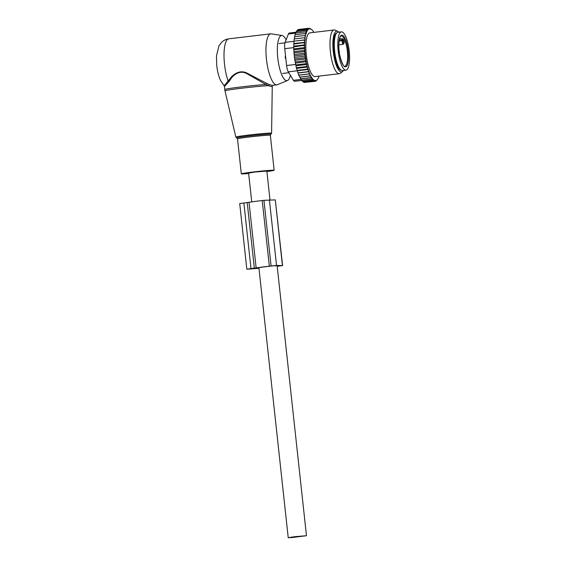 <?xml version="1.0" encoding="UTF-8"?>
<svg xmlns="http://www.w3.org/2000/svg" width="566" height="566" viewBox="0 0 566 566"><rect width="100%" height="100%" fill="white"/><g stroke="black" fill="none" stroke-linecap="round" stroke-linejoin="round"><path stroke-width="0.85" d="M266.904 171.548A16.513 0.58 173.8 0 0 269.416 171.201A16.513 0.58 173.8 0 0 274.149 170.274A16.513 0.58 173.8 0 0 263.933 170.847A16.513 0.58 173.8 0 0 246.047 172.92A16.513 0.58 173.8 0 0 241.314 173.847A16.513 0.58 173.8 0 0 248.665 173.529M290.386 75.271A22.739 6.459 -96.8 0 1 287.478 80.535A22.739 6.459 -96.8 0 1 277.779 58.022A22.739 6.459 -96.8 0 1 282.109 35.517A22.739 6.459 -96.8 0 1 286.12 39.832M287.478 80.535L277.411 84.695A25.689 7.294 -96.8 0 1 276.845 84.843A25.689 7.294 -96.8 0 1 266.452 59.26A25.689 7.294 -96.8 0 1 270.76 33.826A25.689 7.294 -96.8 0 1 271.347 33.833L282.109 35.517M276.845 84.843L272.444 85.367L269.409 84.61L268.517 85.657L265.857 84.476A23.857 0.835 173.8 0 0 231.607 88.176A23.857 0.835 173.8 0 0 224.766 89.513L224.992 90.843A23.772 0.835 -6.2 0 1 231.805 89.506A23.772 0.835 173.8 0 1 268.517 85.657C270.916 86.725 272.168 86.732 272.26 85.692L272.26 85.692A23.772 0.835 173.8 0 1 272.267 85.707L272.267 85.622M230.044 78.667L230.631 79.24C233.68 74.408 240.423 69.689 247.144 73.842L265.857 84.476L266.685 83.365L247.37 73.318C240.416 69.392 233.305 73.99 230.044 78.667L224.136 85.813L220.74 80.846C219.601 78.667 217.74 73.856 216.721 65.479L216.474 55.935L218.929 45.945L221.624 42.287C223.605 40.363 226.011 39.203 228.827 38.821A25.689 7.294 -96.8 0 0 224.518 64.262A25.689 7.294 -96.8 0 0 228.155 81.065L228.869 81.709L224.433 86.457L224.766 89.513M230.631 79.24L228.869 81.709M269.409 84.61L266.685 83.365M269.982 199.848L266.855 171.066L255.103 172.036L248.608 173.054L251.743 201.885M294.716 536.681L288.221 537.7L291.915 537.558L306.468 535.719L294.716 536.681M343.979 43.023L344.347 41.884A15.232 4.323 83.2 0 0 343.35 39.351L342.26 38.672L339.466 39.004M337.852 41.778A19.265 5.476 -96.8 0 1 341.411 31.873A19.265 5.476 -96.8 0 1 347.283 40.985A19.265 5.476 -96.8 0 1 349.526 60.229A19.265 5.476 -96.8 0 1 345.968 70.134A19.265 5.476 -96.8 0 1 340.095 61.029A19.265 5.476 -96.8 0 1 337.852 41.778M345.968 70.134L342.472 70.552A19.265 5.476 -96.8 0 1 336.6 61.439A19.265 5.476 -96.8 0 1 334.357 42.195A19.265 5.476 -96.8 0 1 337.916 32.29L341.411 31.873M285.901 59.218L285.448 58.326A2.936 1.882 -21.1 0 0 285.858 58.836M285.222 57.421L285.497 55.51M306.008 33.465A26.057 7.4 83.2 0 0 305.753 34.385L304.954 33.543L306.369 33.472L305.491 31.866L306.949 31.795L306.1 30.5L307.586 30.43L306.772 29.453L308.244 29.382L307.48 28.732L309.8 28.321L311.512 29.503M305.116 37.653L294.179 38.955L294.101 41.148L305.166 39.825L304.989 38.665A26.057 7.4 83.2 0 1 305.116 37.653L305.315 36.436A26.057 7.4 83.2 0 1 305.506 35.453L305.753 34.385M305.166 39.825L304.848 40.002A26.057 7.4 83.2 0 0 304.763 41.106L304.685 42.549A26.057 7.4 83.2 0 0 304.642 43.724L304.621 45.259A26.057 7.4 83.2 0 0 304.628 46.49L304.664 48.089A26.057 7.4 83.2 0 0 304.713 49.369L303.765 48.641L293.804 49.829L293.733 46.893L304.621 45.259M294.164 54.52L305.23 53.197L305.067 53.982A26.057 7.4 83.2 0 0 305.208 55.298L305.548 56.084L294.476 57.399L293.98 52.85L293.945 51.655L305.017 50.339L304.713 49.369M305.017 50.339L304.812 51.011A26.057 7.4 83.2 0 0 304.911 52.32L303.942 51.662L293.98 52.85M305.23 53.197L304.911 52.32M305.548 56.084L305.414 56.961A26.057 7.4 83.2 0 0 305.598 58.27L304.607 57.782L294.645 58.97L294.476 57.399M301.933 80.252L312.856 78.95L312.269 80.089L313.748 80.011L302.308 81.278L298.707 75.144L296.343 67.75L294.886 60.265L305.951 58.949L305.598 58.27M305.951 58.949L305.859 59.911A26.057 7.4 83.2 0 0 306.086 61.192L305.088 60.803L295.119 61.991M312.856 78.95L312.623 78.95A26.057 7.4 83.2 0 1 311.986 78.136L311.59 77.563A26.057 7.4 83.2 0 1 311.067 76.707L310.614 75.872A26.057 7.4 83.2 0 1 310.154 74.945L309.68 73.877A26.057 7.4 83.2 0 1 309.277 72.887L308.817 71.663A26.057 7.4 83.2 0 1 308.463 70.644L308.031 69.3A26.057 7.4 83.2 0 1 307.706 68.196L307.31 66.746A26.057 7.4 83.2 0 1 307.013 65.564L306.659 64.029A26.057 7.4 83.2 0 1 306.397 62.791L306.086 61.192M312.885 79.24A26.057 7.4 83.2 0 0 317.625 79.282L317.83 78.999A26.057 7.4 83.2 0 0 318.29 78.2L318.559 77.634A26.057 7.4 83.2 0 0 318.63 77.464A26.057 7.4 83.2 0 0 318.899 76.785L318.828 76.148M313.911 32.375A26.057 7.4 83.2 0 0 313.585 31.859L313.196 31.286A26.057 7.4 83.2 0 0 312.559 30.479L312.291 30.189A26.057 7.4 83.2 0 0 311.824 29.736A26.057 7.4 83.2 0 0 307.55 30.14M307.352 30.422A26.057 7.4 83.2 0 0 306.885 31.222M306.616 31.788A26.057 7.4 83.2 0 0 306.546 31.958A26.057 7.4 83.2 0 0 306.284 32.637M334.096 29.97L309.984 32.842A22.024 6.254 83.2 0 0 307.48 35.481A22.024 6.254 83.2 0 0 307.14 60.449A22.024 6.254 83.2 0 0 315.198 76.58L339.31 73.707A22.024 6.254 -96.8 0 1 331.252 57.576A22.024 6.254 -96.8 0 1 331.591 32.609A22.024 6.254 -96.8 0 1 334.096 29.97A22.024 6.254 -96.8 0 1 335.192 30.168L337.739 31.335A20.539 5.83 83.2 0 0 334.386 33.613A20.539 5.83 83.2 0 0 334.4 58.574A20.539 5.83 83.2 0 0 342.529 71.521A20.539 5.83 83.2 0 0 343.435 70.439M305.506 35.453L304.494 35.531L305.315 36.436M294.384 38.934L294.532 36.719L304.494 35.531M304.989 38.665L304.14 37.766M294.101 41.148L304.848 40.002M304.763 41.106L303.885 40.236M304.975 42.245L293.91 43.561L293.924 41.424M293.91 43.561L293.775 44.077L304.685 42.549M304.642 43.724L303.737 42.889M304.89 44.82L293.818 46.143L293.775 44.077M293.818 46.143L293.733 46.893M304.628 46.49L303.694 45.704M293.832 48.853L304.904 47.53M304.664 48.089L303.765 48.641M304.812 51.011L303.942 51.662M294.256 55.907L304.225 54.718L305.067 53.982M305.208 55.298L304.225 54.718M305.414 56.961L304.607 57.782M305.859 59.911L305.088 60.803M306.397 62.791L305.654 63.739L306.659 64.029M307.013 65.564L306.312 66.562L307.31 66.746M307.706 68.196L307.034 69.229L308.031 69.3M308.463 70.644L307.826 71.705L308.817 71.663M309.277 72.887L308.668 73.955L309.68 73.877M310.154 74.945L309.56 75.95L310.614 75.872M311.59 77.563L310.465 77.648L311.067 76.707M312.623 78.95L311.371 79.028L311.986 78.136M317.625 79.282L315.552 81.278L313.139 80.825L313.748 80.011M302.909 81.306L303.178 82.013L313.139 80.825M314.342 80.782L303.857 82.035L304.013 82.452L313.981 81.263M304.013 82.452L315.552 81.278M315.835 80.91L316.302 80.86M298.197 29.941L298.261 29.496L308.229 28.307M297.412 30.67L297.518 29.92L307.48 28.732M296.662 31.731L296.803 30.642L306.772 29.453M301.996 80.429L294.674 81.299A7.344 2.087 -96.8 0 1 293.436 80.315L288.32 71.854A7.344 2.087 -96.8 0 1 286.587 65.529L284.755 48.683A7.344 2.087 -96.8 0 1 285.123 42.379L288.405 34.002L295.516 33.153M336.664 33.019A18.72 5.313 83.2 0 0 334.803 35.198A18.72 5.313 83.2 0 0 334.435 55.963A18.72 5.313 83.2 0 0 341.093 70.142M338.871 32.177A20.539 5.83 83.2 0 0 337.739 31.335M342.529 71.521L340.329 73.255A22.024 6.254 -96.8 0 1 339.31 73.707M296.068 32.227L289.276 33.04A7.344 2.087 83.2 0 0 288.405 34.002M303.857 82.035L303.178 82.013M302.308 81.278L312.269 80.089M294.886 60.265L294.645 58.97M293.945 51.655L293.804 49.829M294.801 36.769L294.985 34.731L304.954 33.543M295.339 34.788L295.523 33.054L305.491 31.866M295.961 33.104L296.138 31.689L306.1 30.5M301.409 80.209L311.371 79.028M300.935 78.879L311.923 77.57M300.496 78.83L310.465 77.648M299.945 77.188L310.982 75.879M299.591 77.139L309.56 75.95M298.975 75.2L310.041 73.877M298.707 75.144L308.668 73.955M298.091 73.028L309.156 71.705M297.865 72.894L307.826 71.705M297.32 70.8L308.385 69.484M297.072 70.417L307.034 69.229M296.605 68.38L307.671 67.057M296.343 67.75L306.312 66.562M295.954 65.79L307.02 64.474M295.693 64.927L305.654 63.739M295.381 63.074L306.447 61.758M277.199 266.317A26.609 0.934 -6.2 0 0 277.736 266.253L282.604 265.56L275.288 199.897L263.954 200.329L271.086 265.963L276.533 265.475L269.402 199.84M282.604 265.56L276.533 265.475M277.191 266.225L279.972 265.822L274.093 265.765L270.067 266.176A24.041 0.842 -6.2 0 0 257.19 267.909L258.924 267.966M250.993 268.56L256.15 267.923L249.026 202.281L239.708 203.576L246.833 269.211L250.993 268.56L243.861 202.925M258.959 268.291L246.833 269.211M256.15 267.923A26.609 0.934 -6.2 0 1 269.338 266.169L271.086 265.963M249.026 202.281A26.609 0.934 -6.2 0 1 262.207 200.534L263.954 200.329M254.87 268.192L258.407 268.27L249.026 268.977L254.87 268.192M271.595 133.18L270.888 134.227A17.256 0.608 173.8 0 0 261.089 134.68A17.256 0.608 173.8 0 0 241.611 136.915A17.256 0.608 173.8 0 0 236.758 137.934L235.838 137.064A17.985 0.63 -6.2 0 1 240.996 136.059A17.985 0.63 173.8 0 1 260.509 133.795A17.985 0.63 173.8 0 1 271.595 133.18L272.267 85.707M270.888 134.227L270.35 135.267A16.513 0.58 173.8 0 0 260.134 135.84A16.513 0.58 173.8 0 0 242.241 137.913A16.513 0.58 173.8 0 0 237.508 138.84L241.314 173.847M239.715 71.924A25.689 7.294 -96.8 0 1 239.722 72.335M339.105 40.993L342.274 40.618A2.2 0.623 83.2 0 0 342.402 43.037A2.2 0.623 83.2 0 0 343.145 44.353L344.015 43.334A0.736 0.516 -169.8 0 0 343.994 43.122A1.472 0.417 83.2 0 1 343.399 43.115A1.472 0.417 83.2 0 1 343.173 41.049A0.736 0.516 10.2 0 0 342.274 40.618L342.416 39.797L339.225 40.179M343.173 41.049L343.321 40.236A0.736 0.516 -169.8 0 0 342.416 39.797L342.26 38.672M344.064 42.705A0.736 0.516 -169.8 0 0 344.142 42.301L343.994 43.122M343.321 40.236A1.472 0.417 83.2 0 0 343.35 39.351M344.347 41.884A1.472 0.417 83.2 0 0 344.142 42.301M341.185 35.962A15.232 4.323 -96.8 0 1 345.833 43.165A15.232 4.323 -96.8 0 1 347.602 58.383A15.232 4.323 -96.8 0 1 344.793 66.215C344.178 69.038 337.661 54.647 338.885 43.483C339.777 37.391 340.548 34.887 341.185 35.962M338.85 43.363A15.968 4.535 -96.8 0 1 344.369 37.108A15.968 4.535 -96.8 0 1 348.522 58.652A15.968 4.535 -96.8 0 1 343.01 64.906A15.968 4.535 -96.8 0 1 338.85 43.363M336.904 62.458A17.249 4.896 -96.8 0 1 334.273 43.242A17.249 4.896 -96.8 0 1 334.4 41.474M285.533 55.843A2.936 2.031 -170.4 0 0 285.25 56.48M286.587 65.529L295.608 64.453M284.755 48.683L293.768 47.615M293.436 80.315L301.119 79.403M288.32 71.854L297.306 70.785M293.98 41.325L285.123 42.379M275.288 199.897L282.42 265.532M254.332 268.164L247.208 202.529M269.338 266.169L262.207 200.534M251.071 269.013L251.028 268.638M255.613 268.609L255.57 268.199M235.838 137.064L224.992 90.843M236.758 137.934L237.508 138.84M270.35 135.267L274.149 170.274M270.76 33.826L228.827 38.821M224.433 86.457L224.129 85.813M258.888 267.647L288.221 537.7M277.142 265.801L306.468 535.719M338.843 44.87L343.145 44.353M343.76 42.691L344.185 42.422L344.015 43.334M339.812 68.84L339.14 68.918M335.73 34.583L335.058 34.66M284.967 42.846L279.01 43.561M288.83 72.696L282.568 73.446M285.257 57.682L285.243 56.494M339.345 52.56A1.832 1.832 0 0 0 339.175 51.159"/></g></svg>
